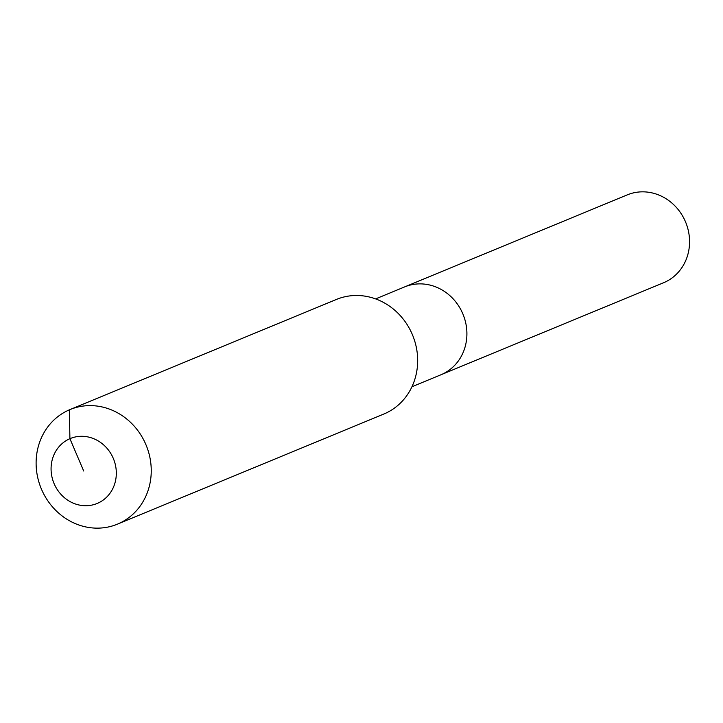 <?xml version="1.0" encoding="UTF-8"?>
<svg xmlns="http://www.w3.org/2000/svg" width="723" height="723" viewBox="0 0 723 723"><rect width="100%" height="100%" fill="white"/><g stroke="black" fill="none" stroke-linecap="round" stroke-linejoin="round"><path stroke-width="1.08" d="M626.769 195.074A47.537 43.534 67.5 0 1 627.257 194.876A47.537 43.534 67.5 0 1 685.54 221.907A47.537 43.534 67.5 0 1 664.076 282.53A47.537 43.534 67.5 0 1 663.578 282.738L440.931 374.776A47.537 43.534 67.5 0 0 441.419 374.568A47.537 43.534 67.5 0 1 440.931 374.776L411.947 386.76M375.626 298.897L404.609 286.914A47.537 43.534 67.5 0 0 404.112 287.121A47.537 43.534 67.5 0 1 404.609 286.914A47.537 43.534 67.5 0 1 462.883 313.945A47.537 43.534 67.5 0 1 441.419 374.568A47.537 43.534 67.5 0 0 462.883 313.945A47.537 43.534 67.5 0 0 404.609 286.914L627.257 194.876M83.696 471.007L69.914 438.689A35.138 32.174 67.5 0 1 113.267 458.319A35.138 32.174 67.5 0 1 97.478 503.325A35.138 32.174 67.5 0 1 54.126 483.696A35.138 32.174 67.5 0 1 69.914 438.689L69.345 409.851A62.006 56.774 67.5 0 1 69.986 409.579A62.006 56.774 67.5 0 1 146.001 444.844A62.006 56.774 67.5 0 1 118.003 523.922A62.006 56.774 67.5 0 1 117.361 524.184A62.006 56.774 67.5 0 1 41.356 488.92A62.006 56.774 67.5 0 1 69.345 409.851M69.986 409.579L336.403 299.449A62.006 56.774 67.5 0 1 412.417 334.713A62.006 56.774 67.5 0 1 384.419 413.791A62.006 56.774 67.5 0 1 383.786 414.053L117.361 524.184"/></g></svg>
